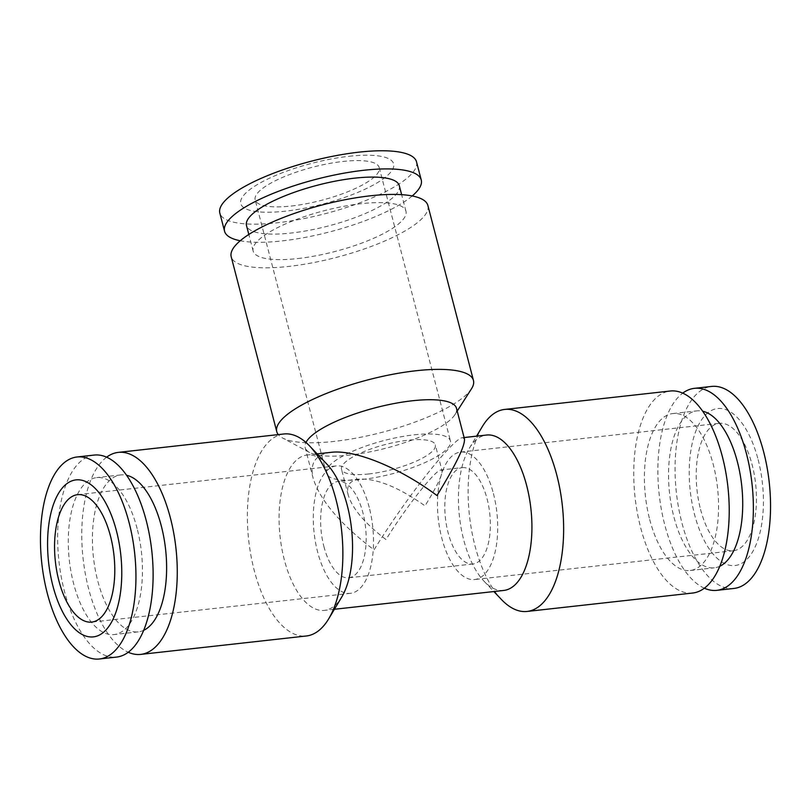 <?xml version="1.0" encoding="UTF-8"?>
<svg xmlns="http://www.w3.org/2000/svg" width="811" height="811" viewBox="0 0 811 811"><rect width="100%" height="100%" fill="white"/><g stroke="black" fill="none" stroke-linecap="round" stroke-linejoin="round"><path stroke-width="0.61" stroke-dasharray="4.05 3.04" d="M283.88 433.976A101.628 46.724 -96.3 0 0 254.198 570.305A101.628 46.724 -96.3 0 0 306.335 635.986M106.606 457.201A101.628 46.724 -96.3 0 0 88.612 588.715A101.628 46.724 -96.3 0 0 128.29 652.267M326.914 464.156A78.17 35.948 -96.3 0 0 307.166 454.991A78.17 35.948 -96.3 0 0 284.337 559.854A78.17 35.948 -96.3 0 0 324.441 610.379A78.17 35.948 -96.3 0 0 341.695 597.099M94.137 455.072A101.628 46.724 -96.3 0 0 64.464 591.401A101.628 46.724 -96.3 0 0 116.602 657.082M143.77 630.279A78.961 36.302 83.7 0 1 138.245 631.87A78.961 36.302 83.7 0 1 97.736 580.838A78.961 36.302 83.7 0 1 120.798 474.922A78.961 36.302 83.7 0 1 126.526 475.256M137.15 528.64A78.961 36.302 -96.3 0 0 96.651 477.608A78.961 36.302 -96.3 0 0 73.588 583.525A78.961 36.302 -96.3 0 0 114.098 634.557A78.961 36.302 -96.3 0 0 137.15 528.64M503.834 590.438A78.17 35.948 83.7 0 1 484.086 581.264A78.17 35.948 83.7 0 1 463.72 539.913A78.17 35.948 83.7 0 1 469.305 448.331A78.17 35.948 83.7 0 1 486.559 435.041M464.46 438.944L462.655 437.697C454.109 437.028 405.905 498.035 374.033 549.878C340.346 524.18 320.051 500.336 313.158 478.348L305.169 447.652A78.17 20.893 -14.6 0 1 305.98 442.461M331.06 452.335C315.55 454.434 309.579 463.111 313.158 478.348M471.505 388.753A101.628 27.158 -14.6 0 1 334.213 441.397A101.628 27.158 -14.6 0 1 282.532 437.97A101.628 27.158 -14.6 0 1 278.264 434.605M427.894 205.497A101.628 27.158 -14.6 0 1 288.635 266.434A101.628 27.158 -14.6 0 1 231.196 256.732M456.461 408.237A78.17 20.893 -14.6 0 1 454.961 414.614A78.17 20.893 -14.6 0 1 349.348 455.113A78.17 20.893 -14.6 0 1 309.589 452.477A78.17 20.893 -14.6 0 1 305.169 447.652M368.904 473.948A48.467 12.956 -14.6 0 1 341.512 469.316A48.467 12.956 -14.6 0 1 407.923 440.261A48.467 12.956 -14.6 0 1 435.314 444.884A48.467 12.956 -14.6 0 1 368.904 473.948M462.24 467.633A48.467 22.282 83.7 0 1 487.107 498.958A48.467 22.282 83.7 0 1 472.955 563.98A48.467 22.282 83.7 0 1 448.088 532.655A48.467 22.282 83.7 0 1 445.503 495.511A48.467 22.282 83.7 0 1 462.24 467.633L440.941 470.005C435.639 469.589 405.753 507.412 385.985 539.558C365.102 523.622 352.521 508.842 348.254 495.207C346.033 485.759 349.734 480.376 359.354 479.078C377.014 478.419 398.9 487.35 425.015 505.861C436.764 486.722 442.441 475.033 442.056 470.775L435.314 444.884M501.451 599.522A101.628 46.724 83.7 0 1 474.982 545.762A101.628 46.724 83.7 0 1 482.241 426.698M692.706 593.034A101.628 46.724 83.7 0 1 640.568 527.343A101.628 46.724 83.7 0 1 670.251 391.024M416.519 161.845A101.628 27.158 -14.6 0 1 277.261 222.782A101.628 27.158 -14.6 0 1 219.832 213.08M348.983 156.29A78.961 21.096 -14.6 0 1 386.888 175.987A78.961 21.096 -14.6 0 1 285.421 211.174A78.961 21.096 -14.6 0 1 247.517 191.477A78.961 21.096 -14.6 0 1 348.983 156.29M412.201 195.968A101.628 27.158 -14.6 0 1 281.985 240.918A101.628 27.158 -14.6 0 1 240.238 240.755M297.759 258.557A78.961 21.096 165.4 0 0 405.956 211.215A78.961 21.096 165.4 0 0 361.331 203.673A78.961 21.096 165.4 0 0 253.144 251.015A78.961 21.096 165.4 0 0 297.759 258.557M399.306 185.699A78.961 21.096 -14.6 0 1 291.119 233.041A78.961 21.096 -14.6 0 1 246.493 225.509M734.026 588.441A101.628 46.724 83.7 0 1 681.889 522.75A101.628 46.724 83.7 0 1 711.571 386.431M758.113 459.604A78.961 36.302 83.7 0 1 745.502 560.665A78.961 36.302 83.7 0 1 694.54 514.478A78.961 36.302 83.7 0 1 707.151 413.417A78.961 36.302 83.7 0 1 758.113 459.604M704.394 588.218A101.628 46.724 83.7 0 1 664.716 524.666A101.628 46.724 83.7 0 1 682.71 393.153M649.692 519.466A78.961 36.302 -96.3 0 0 690.202 570.498A78.961 36.302 -96.3 0 0 713.264 464.591A78.961 36.302 -96.3 0 0 672.755 413.559A78.961 36.302 -96.3 0 0 649.692 519.466M719.874 566.23A78.961 36.302 83.7 0 1 714.349 567.812A78.961 36.302 83.7 0 1 673.85 516.779A78.961 36.302 83.7 0 1 696.902 410.873A78.961 36.302 83.7 0 1 702.64 411.207M369.208 507.331A64.099 29.48 -96.3 0 0 336.322 465.909A64.099 29.48 -96.3 0 0 317.598 551.896A64.099 29.48 -96.3 0 0 350.484 593.328A64.099 29.48 -96.3 0 0 369.208 507.331M291.402 206.014A64.099 17.132 165.4 0 0 379.234 167.573A64.099 17.132 165.4 0 0 343.012 161.45A64.099 17.132 165.4 0 0 255.171 199.891A64.099 17.132 165.4 0 0 291.402 206.014M414.218 434.828A64.099 17.132 -14.6 0 1 450.44 440.941A64.099 17.132 -14.6 0 1 362.608 479.382A64.099 17.132 -14.6 0 1 326.377 473.259A64.099 17.132 -14.6 0 1 414.218 434.828M440.941 470.005L442.056 470.775M323.893 546.462A48.467 22.282 -96.3 0 0 348.76 577.787A48.467 22.282 -96.3 0 0 362.912 512.765A48.467 22.282 -96.3 0 0 338.045 481.44A48.467 22.282 -96.3 0 0 321.318 509.318A48.467 22.282 -96.3 0 0 323.893 546.462M700.522 509.318A64.099 29.48 -96.3 0 0 733.408 550.75A64.099 29.48 -96.3 0 0 752.132 464.764A64.099 29.48 -96.3 0 0 719.245 423.332A64.099 29.48 -96.3 0 0 700.522 509.318M493.402 493.524A64.099 29.48 83.7 0 1 474.678 579.52A64.099 29.48 83.7 0 1 441.792 538.088A64.099 29.48 83.7 0 1 460.516 452.092A64.099 29.48 83.7 0 1 493.402 493.524M120.798 474.922L96.651 477.608M464.095 437.545L462.655 437.697M317.142 453.876L307.166 454.991M454.961 414.614L457.211 411.096M348.254 495.207L341.512 469.316M484.086 581.264L493.858 591.543M405.956 211.215L401.638 194.67M690.202 570.498L714.349 567.812M77.592 494.669L336.322 465.909M379.234 167.573L450.44 440.941M472.955 563.98L348.76 577.787M733.408 550.75L474.678 579.52M460.516 452.092L719.245 423.332M359.354 479.078L338.045 481.44M326.377 473.259L255.171 199.891M350.484 593.328L91.755 622.088M672.755 413.559L696.902 410.873M253.144 251.015L248.825 234.47M469.305 448.331L476.584 436.156M309.589 452.477L282.532 437.97M334.416 609.274L324.441 610.379M138.245 631.87L114.098 634.557"/><path stroke-width="1.22" d="M128.29 652.267A101.628 46.724 -96.3 0 0 140.749 654.396L306.335 635.986A101.628 46.724 -96.3 0 0 328.759 618.722A101.628 46.724 -96.3 0 0 336.018 499.667A101.628 46.724 -96.3 0 0 309.549 445.898A101.628 46.724 -96.3 0 0 283.88 433.976L118.294 452.386A101.628 46.724 -96.3 0 0 106.606 457.201M140.749 654.396A101.628 46.724 -96.3 0 0 170.432 518.077A101.628 46.724 -96.3 0 0 118.294 452.386M328.759 618.722L341.695 597.099A78.17 35.948 -96.3 0 0 347.28 505.517A78.17 35.948 -96.3 0 0 326.914 464.156L309.549 445.898M129.111 522.669A101.628 46.724 -96.3 0 0 76.974 456.988A101.628 46.724 -96.3 0 0 47.291 593.307A101.628 46.724 -96.3 0 0 99.429 658.988A101.628 46.724 -96.3 0 0 129.111 522.669M116.46 530.941A78.961 36.302 -96.3 0 0 65.498 484.755A78.961 36.302 -96.3 0 0 52.887 585.826A78.961 36.302 -96.3 0 0 103.849 632.012A78.961 36.302 -96.3 0 0 116.46 530.941M99.429 658.988L116.602 657.082A101.628 46.724 -96.3 0 0 146.284 520.763A101.628 46.724 -96.3 0 0 94.137 455.072L76.974 456.988M126.526 475.256A78.961 36.302 83.7 0 1 161.308 525.954A78.961 36.302 83.7 0 1 143.77 630.279M464.095 437.545L486.559 435.041A78.17 35.948 83.7 0 1 526.663 485.566A78.17 35.948 83.7 0 1 503.834 590.438L334.416 609.274M317.142 453.876L331.06 452.335C354.742 449.314 399.671 467.643 436.967 495.541C455.924 464.673 465.088 445.807 464.46 438.944L456.461 408.237A78.17 20.893 -14.6 0 0 412.282 400.776A78.17 20.893 -14.6 0 0 305.98 442.461M278.264 434.605A101.628 27.158 -14.6 0 1 276.774 431.695A101.628 27.158 -14.6 0 1 416.033 370.749A101.628 27.158 -14.6 0 1 473.462 380.46A101.628 27.158 -14.6 0 1 471.505 388.753L457.211 411.096M276.774 431.695L231.196 256.732A101.628 27.158 -14.6 0 1 370.455 195.796A101.628 27.158 -14.6 0 1 427.894 205.497L473.462 380.46M476.584 436.156L482.241 426.698A101.628 46.724 83.7 0 1 504.665 409.433A101.628 46.724 83.7 0 1 556.802 475.114A101.628 46.724 83.7 0 1 527.12 611.443A101.628 46.724 83.7 0 1 501.451 599.522L493.858 591.543M504.665 409.433L670.251 391.024A101.628 46.724 83.7 0 1 722.388 456.705A101.628 46.724 83.7 0 1 692.706 593.034L527.12 611.443M240.238 240.755A101.628 27.158 -14.6 0 1 224.556 231.216L219.832 213.08A101.628 27.158 -14.6 0 1 359.08 152.144A101.628 27.158 -14.6 0 1 416.519 161.845L421.244 179.981A101.628 27.158 -14.6 0 1 412.201 195.968M224.556 231.216A101.628 27.158 -14.6 0 1 363.804 170.28A101.628 27.158 -14.6 0 1 421.244 179.981M248.825 234.47L246.493 225.509A78.961 21.096 -14.6 0 1 354.681 178.156A78.961 21.096 -14.6 0 1 399.306 185.699L401.638 194.67M682.71 393.153A101.628 46.724 83.7 0 1 694.398 388.337L711.571 386.431A101.628 46.724 83.7 0 1 763.709 452.112A101.628 46.724 83.7 0 1 734.026 588.441L716.863 590.347A101.628 46.724 83.7 0 1 704.394 588.218M694.398 388.337A101.628 46.724 83.7 0 1 746.536 454.018A101.628 46.724 83.7 0 1 716.863 590.347M702.64 411.207A78.961 36.302 83.7 0 1 737.412 461.905A78.961 36.302 83.7 0 1 719.874 566.23M58.868 580.656A64.099 29.48 83.7 0 1 77.592 494.669A64.099 29.48 83.7 0 1 110.478 536.101A64.099 29.48 83.7 0 1 91.755 622.088A64.099 29.48 83.7 0 1 58.868 580.656"/></g></svg>
